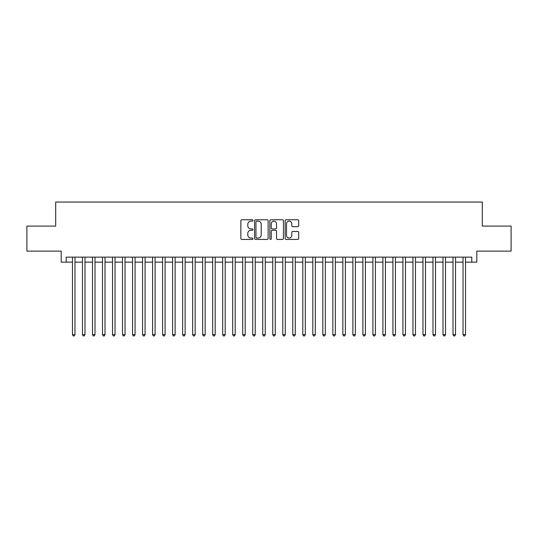 <?xml version="1.0" encoding="UTF-8"?>
<svg xmlns="http://www.w3.org/2000/svg" width="538" height="538" viewBox="0 0 538 538"><rect width="100%" height="100%" fill="white"/><g stroke="black" fill="none" stroke-linecap="round" stroke-linejoin="round"><path stroke-width="0.81" d="M252.974 220.452A0.686 0.686 0 0 0 252.288 219.766L241.844 219.766A0.982 0.982 0 0 0 240.863 220.748L240.863 238.442A0.982 0.982 0 0 0 241.844 239.423L252.288 239.423A0.686 0.686 0 0 0 252.974 238.737A0.686 0.686 0 0 0 252.288 238.045L250.937 238.045A3.147 3.147 0 0 1 247.789 234.904L247.789 233.425A3.147 3.147 0 0 1 250.937 230.284L252.288 230.284A0.686 0.686 0 0 0 252.974 229.591A0.686 0.686 0 0 0 252.288 228.906L250.937 228.906A3.147 3.147 0 0 1 247.789 225.758L247.789 224.285A3.147 3.147 0 0 1 250.937 221.138L252.288 221.138A0.686 0.686 0 0 0 252.974 220.452M297.729 226.693A0.982 0.982 0 0 0 298.711 225.711L298.711 220.748A0.982 0.982 0 0 0 297.729 219.766L286.129 219.766A0.982 0.982 0 0 0 285.147 220.748L285.147 238.442A0.982 0.982 0 0 0 286.129 239.423L297.729 239.423A0.982 0.982 0 0 0 298.711 238.442L298.711 232.443A0.982 0.982 0 0 0 297.729 231.461L292.766 231.461A0.982 0.982 0 0 0 291.778 232.443L291.778 235.415A2.629 2.629 0 0 1 289.148 238.045A2.629 2.629 0 0 1 286.519 235.415L286.519 223.768A2.629 2.629 0 0 1 289.148 221.138A2.629 2.629 0 0 1 291.778 223.768L291.778 225.711A0.982 0.982 0 0 0 292.766 226.693L297.729 226.693M66.208 262.14L66.208 257.13L471.792 257.13L471.792 262.14L476.803 262.14L476.803 251.125L511.1 251.125L511.1 226.088L482.31 226.088L482.31 202.053L55.69 202.053L55.69 226.088L26.9 226.088L26.9 251.125L61.197 251.125L61.197 262.14L72.469 262.14M268.139 220.748A0.982 0.982 0 0 0 267.157 219.766L255.557 219.766A0.982 0.982 0 0 0 254.575 220.748L254.575 238.442A0.982 0.982 0 0 0 255.557 239.423L267.157 239.423A0.982 0.982 0 0 0 268.139 238.442L268.139 220.748M270.843 219.766L282.443 219.766A0.982 0.982 0 0 1 283.425 220.748L283.425 238.442A0.982 0.982 0 0 1 282.443 239.423L277.48 239.423A0.982 0.982 0 0 1 276.498 238.442L276.498 231.266A0.982 0.982 0 0 0 275.51 230.284L272.221 230.284A0.982 0.982 0 0 0 271.239 231.266L271.239 238.737A0.686 0.686 0 0 1 270.547 239.423A0.686 0.686 0 0 1 269.861 238.737L269.861 220.748A0.982 0.982 0 0 1 270.843 219.766M74.97 262.14L82.482 262.14M84.984 262.14L92.496 262.14M94.997 262.14L102.509 262.14M105.011 262.14L112.523 262.14M115.024 262.14L122.536 262.14M125.045 262.14L132.55 262.14M135.058 262.14L142.57 262.14M145.072 262.14L152.584 262.14M155.085 262.14L162.597 262.14M165.099 262.14L172.611 262.14M175.112 262.14L182.624 262.14M185.126 262.14L192.638 262.14M195.146 262.14L202.651 262.14M205.16 262.14L212.671 262.14M215.173 262.14L222.685 262.14M225.187 262.14L232.698 262.14M235.2 262.14L242.712 262.14M245.214 262.14L252.726 262.14M255.227 262.14L262.739 262.14M265.247 262.14L272.753 262.14M275.261 262.14L282.773 262.14M285.274 262.14L292.786 262.14M295.288 262.14L302.8 262.14M305.302 262.14L312.813 262.14M315.315 262.14L322.827 262.14M325.329 262.14L332.84 262.14M335.349 262.14L342.854 262.14M345.362 262.14L352.874 262.14M355.376 262.14L362.888 262.14M365.389 262.14L372.901 262.14M375.403 262.14L382.915 262.14M385.416 262.14L392.928 262.14M395.43 262.14L402.942 262.14M405.45 262.14L412.955 262.14M415.464 262.14L422.976 262.14M425.477 262.14L432.989 262.14M435.491 262.14L443.003 262.14M445.504 262.14L453.016 262.14M455.518 262.14L463.03 262.14M465.531 262.14L471.792 262.14M256.639 221.138A0.686 0.686 0 0 0 255.954 221.824L255.954 237.359A0.686 0.686 0 0 0 256.639 238.045L258.065 238.045A3.147 3.147 0 0 0 261.212 234.904L261.212 224.285A3.147 3.147 0 0 0 258.065 221.138L256.639 221.138M276.498 223.815A2.629 2.629 0 0 0 273.869 221.185A2.629 2.629 0 0 0 271.239 223.815L271.239 227.924A0.982 0.982 0 0 0 272.221 228.906L275.51 228.906A0.982 0.982 0 0 0 276.498 227.924L276.498 223.815M74.97 257.13L74.97 334.643L72.469 334.643L72.469 257.13M74.97 334.643L74.217 335.947L73.215 335.947L72.469 334.643M84.984 257.13L84.984 334.643L82.482 334.643L82.482 257.13M84.984 334.643L84.231 335.947L83.229 335.947L82.482 334.643M94.997 257.13L94.997 334.643L92.496 334.643L92.496 257.13M94.997 334.643L94.244 335.947L93.249 335.947L92.496 334.643M105.011 257.13L105.011 334.643L102.509 334.643L102.509 257.13M105.011 334.643L104.264 335.947L103.262 335.947L102.509 334.643M115.024 257.13L115.024 334.643L112.523 334.643L112.523 257.13M115.024 334.643L114.278 335.947L113.276 335.947L112.523 334.643M125.045 257.13L125.045 334.643L122.536 334.643L122.536 257.13M125.045 334.643L124.291 335.947L123.289 335.947L122.536 334.643M135.058 257.13L135.058 334.643L132.55 334.643L132.55 257.13M135.058 334.643L134.305 335.947L133.303 335.947L132.55 334.643M145.072 257.13L145.072 334.643L142.57 334.643L142.57 257.13M145.072 334.643L144.319 335.947L143.316 335.947L142.57 334.643M155.085 257.13L155.085 334.643L152.584 334.643L152.584 257.13M155.085 334.643L154.332 335.947L153.33 335.947L152.584 334.643M165.099 257.13L165.099 334.643L162.597 334.643L162.597 257.13M165.099 334.643L164.346 335.947L163.35 335.947L162.597 334.643M175.112 257.13L175.112 334.643L172.611 334.643L172.611 257.13M175.112 334.643L174.366 335.947L173.364 335.947L172.611 334.643M185.126 257.13L185.126 334.643L182.624 334.643L182.624 257.13M185.126 334.643L184.379 335.947L183.377 335.947L182.624 334.643M195.146 257.13L195.146 334.643L192.638 334.643L192.638 257.13M195.146 334.643L194.393 335.947L193.391 335.947L192.638 334.643M205.16 257.13L205.16 334.643L202.651 334.643L202.651 257.13M205.16 334.643L204.406 335.947L203.404 335.947L202.651 334.643M215.173 257.13L215.173 334.643L212.671 334.643L212.671 257.13M215.173 334.643L214.42 335.947L213.418 335.947L212.671 334.643M225.187 257.13L225.187 334.643L222.685 334.643L222.685 257.13M225.187 334.643L224.433 335.947L223.431 335.947L222.685 334.643M235.2 257.13L235.2 334.643L232.698 334.643L232.698 257.13M235.2 334.643L234.447 335.947L233.452 335.947L232.698 334.643M245.214 257.13L245.214 334.643L242.712 334.643L242.712 257.13M245.214 334.643L244.467 335.947L243.465 335.947L242.712 334.643M255.227 257.13L255.227 334.643L252.726 334.643L252.726 257.13M255.227 334.643L254.481 335.947L253.479 335.947L252.726 334.643M265.247 257.13L265.247 334.643L262.739 334.643L262.739 257.13M265.247 334.643L264.494 335.947L263.492 335.947L262.739 334.643M275.261 257.13L275.261 334.643L272.753 334.643L272.753 257.13M275.261 334.643L274.508 335.947L273.506 335.947L272.753 334.643M285.274 257.13L285.274 334.643L282.773 334.643L282.773 257.13M285.274 334.643L284.521 335.947L283.519 335.947L282.773 334.643M295.288 257.13L295.288 334.643L292.786 334.643L292.786 257.13M295.288 334.643L294.535 335.947L293.533 335.947L292.786 334.643M305.302 257.13L305.302 334.643L302.8 334.643L302.8 257.13M305.302 334.643L304.548 335.947L303.553 335.947L302.8 334.643M315.315 257.13L315.315 334.643L312.813 334.643L312.813 257.13M315.315 334.643L314.569 335.947L313.567 335.947L312.813 334.643M325.329 257.13L325.329 334.643L322.827 334.643L322.827 257.13M325.329 334.643L324.582 335.947L323.58 335.947L322.827 334.643M335.349 257.13L335.349 334.643L332.84 334.643L332.84 257.13M335.349 334.643L334.596 335.947L333.594 335.947L332.84 334.643M345.362 257.13L345.362 334.643L342.854 334.643L342.854 257.13M345.362 334.643L344.609 335.947L343.607 335.947L342.854 334.643M355.376 257.13L355.376 334.643L352.874 334.643L352.874 257.13M355.376 334.643L354.623 335.947L353.621 335.947L352.874 334.643M365.389 257.13L365.389 334.643L362.888 334.643L362.888 257.13M365.389 334.643L364.636 335.947L363.634 335.947L362.888 334.643M375.403 257.13L375.403 334.643L372.901 334.643L372.901 257.13M375.403 334.643L374.65 335.947L373.654 335.947L372.901 334.643M385.416 257.13L385.416 334.643L382.915 334.643L382.915 257.13M385.416 334.643L384.67 335.947L383.668 335.947L382.915 334.643M395.43 257.13L395.43 334.643L392.928 334.643L392.928 257.13M395.43 334.643L394.684 335.947L393.681 335.947L392.928 334.643M405.45 257.13L405.45 334.643L402.942 334.643L402.942 257.13M405.45 334.643L404.697 335.947L403.695 335.947L402.942 334.643M415.464 257.13L415.464 334.643L412.955 334.643L412.955 257.13M415.464 334.643L414.711 335.947L413.709 335.947L412.955 334.643M425.477 257.13L425.477 334.643L422.976 334.643L422.976 257.13M425.477 334.643L424.724 335.947L423.722 335.947L422.976 334.643M435.491 257.13L435.491 334.643L432.989 334.643L432.989 257.13M435.491 334.643L434.738 335.947L433.736 335.947L432.989 334.643M445.504 257.13L445.504 334.643L443.003 334.643L443.003 257.13M445.504 334.643L444.751 335.947L443.756 335.947L443.003 334.643M455.518 257.13L455.518 334.643L453.016 334.643L453.016 257.13M455.518 334.643L454.771 335.947L453.769 335.947L453.016 334.643M465.531 257.13L465.531 334.643L463.03 334.643L463.03 257.13M465.531 334.643L464.785 335.947L463.783 335.947L463.03 334.643"/></g></svg>
